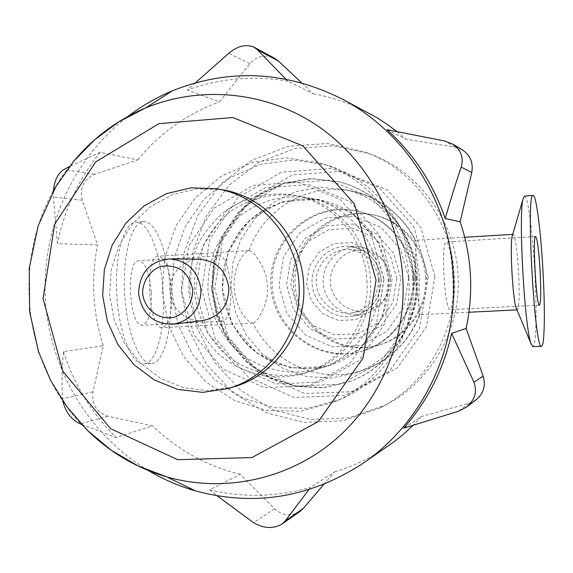 <?xml version="1.0" encoding="UTF-8"?>
<svg xmlns="http://www.w3.org/2000/svg" width="573" height="573" viewBox="0 0 573 573"><rect width="100%" height="100%" fill="white"/><g stroke="black" fill="none" stroke-linecap="round" stroke-linejoin="round"><path stroke-width="0.43" stroke-dasharray="2.87 2.15" d="M253.108 323.057L255.451 321.804L258.144 318.781L263.73 308.353L266.939 297.752L267.827 285.87L265.621 274.159L261.252 263.988L254.534 254.247L251.518 251.554L248.789 250.587C243.539 250.931 233.018 268.071 234.164 287.761C235.209 307.457 247.572 323.322 252.836 323.079L253.108 323.057C272.068 364.027 322.835 385.615 365.18 369.392C391.703 359.035 410.067 340.477 420.267 313.718L419.307 314.742C418.627 312.636 418.677 300.202 419.457 277.432C416.141 254.878 414.702 242.515 415.153 240.345L416.22 241.254L414.831 277.661L420.267 313.718M171.757 291.234C172.323 312.879 169.228 324.998 162.46 327.606C148.249 330.256 144.059 255.092 158.47 256.152C165.482 257.979 169.909 269.675 171.757 291.234M230.711 287.947C231.299 307.73 228.892 318.789 223.491 321.131C212.117 323.459 208.278 254.741 219.846 255.794C225.468 257.513 229.093 268.228 230.711 287.947M151.286 292.38C151.773 311.92 148.844 322.871 142.491 325.228C129.14 327.634 125.358 259.827 138.895 260.736C145.463 262.37 149.596 272.913 151.286 292.38M163.097 291.707C165.447 328.945 156.572 364.142 143.615 363.898C131.675 364.679 118.804 332.777 116.742 294.314C114.514 255.866 123.754 222.732 135.708 222.181C148.55 220.498 161.278 254.455 163.097 291.707M170.396 291.299C172.745 328.58 164.014 363.812 151.236 363.554C139.461 364.335 126.74 332.383 124.663 293.87C122.443 255.372 131.532 222.209 143.322 221.665C155.985 219.996 168.569 254.004 170.396 291.299M417.624 277.54C420.432 318.917 393.823 359.507 355.948 372.765L331.531 378.058L306.698 376.568L283.191 368.475L262.635 354.415L246.426 335.413L235.639 312.794L230.991 288.126L232.774 263.086L240.896 239.378L254.813 218.635L273.615 202.305L296.033 191.568L320.536 187.242L345.397 189.692C384.662 198.537 415.805 235.997 417.624 277.54M53.411 190.888L53.432 197.048L57.393 243.611L97.575 244.965L82.304 200.249C79.489 188.066 83.536 179.435 94.445 174.364L137.756 159.86L100.189 152.311L69.505 166.514M100.189 152.311C78.608 179.206 64.348 209.639 57.393 243.611M81.567 424.385L116.147 437.579L152.633 425.796L107.975 416.206C96.572 412.381 91.587 404.259 93.027 391.832L103.212 345.705L63.438 351.621C61.977 368.998 61.662 384.727 62.493 398.801L62.708 400.771M63.438 351.621C74.139 384.605 91.709 413.262 116.147 437.579M308.897 489.643L310.573 487.43L334.553 471.83L323.917 484.3M299.894 511.517C291.077 516.739 282.675 515.858 274.696 508.867L240.28 474.301L209.732 489.836L217.124 495.81M209.732 489.836C243.303 497.83 276.924 497.027 310.573 487.43M476.285 399.668L469.344 403.127L421.384 416.55L403.65 428.181M386.968 129.67L405.885 139.146L455.048 147.154L462.239 149.768M195.407 82.841L187.364 89.961L219.459 101.901L249.807 63.71C256.94 55.889 265.177 54.07 274.51 58.245M301.663 82.841L313.424 93.865L287.861 81.137L285.848 79.124M287.861 81.137C253.345 75.342 219.846 78.279 187.364 89.961M203.107 320.486C186.712 322.685 170.833 308.775 169.995 291.65C168.863 274.546 183.038 258.903 199.576 259.204M233.333 386.968L208.608 390.722L183.84 387.792L160.655 378.452L140.535 363.368L124.735 343.564L114.235 320.321L109.665 295.124L111.312 269.575L119.077 245.28L132.499 223.785L150.749 206.495L172.709 194.555L196.969 188.804L221.973 189.684M148.142 470.426C88.593 434.8 49.507 368.654 45.317 298.848C41.449 229.021 72.671 158.821 127.729 116.577M370.452 280.254C373.274 321.081 345.992 360.883 308.288 372.056C278.421 380.558 245.967 372.779 222.876 352.03C206.273 334.833 196.74 314.24 194.283 290.246C193.223 258.896 207.655 228.448 232.538 210.055C252.629 197.313 274.496 192.585 298.139 195.88C336.988 202.663 368.704 239.256 370.452 280.254M366.935 280.462C369.786 321.797 342.188 362.079 304.041 373.388C273.83 381.99 241.004 374.105 217.654 353.097C200.858 335.692 191.224 314.849 188.739 290.561C188.718 274.682 191.69 259.426 197.649 244.778C205.227 230.933 215.147 219.144 227.417 209.41C247.737 196.503 269.854 191.719 293.77 195.049C333.063 201.911 365.159 238.948 366.935 280.462M103.212 345.705C92.754 312.6 90.871 279.022 97.575 244.965M240.28 474.301C206.703 466.035 177.487 449.869 152.633 425.796M421.384 416.55L413.047 425.345M386.925 446.926C370.638 458.02 353.183 466.322 334.553 471.83M313.424 93.865C332.333 97.224 350.411 103.427 367.658 112.473M396.996 131.632L405.885 139.146M137.756 159.86C159.774 133.172 187.006 113.848 219.459 101.901M512.498 235.131L513.121 234.314C515.306 236.577 517.125 249.097 518.586 271.874C519.675 294.687 519.253 307.343 517.333 309.835L516.631 309.091M452.749 275.549C453.644 296.019 452.785 307.386 450.185 309.656C444.612 311.762 440.637 240.488 446.403 241.971C449.239 243.933 451.359 255.128 452.749 275.549M524.574 196.023C527.876 195.586 532.639 231.893 534.752 270.957C537.001 310.029 536.307 346.679 532.976 346.608M412.589 277.79C414.866 310.566 392.555 342.518 361.835 351.199C319.311 364.378 272.848 330.377 270.871 285.827C267.72 241.34 309.972 202.233 353.727 210.434C385.328 215.541 411.199 244.872 412.589 277.79M454.296 275.513C457.798 329.804 427.257 383.731 380.465 407.718L343.284 420.74L304.234 422.408L266.502 412.796L233.075 392.849L206.509 364.292L188.789 329.425L181.211 290.991L184.327 251.941L197.929 215.276L221.035 183.854L251.948 160.204L288.326 146.316L327.312 143.494L365.739 152.16C415.139 170.668 451.732 220.992 454.296 275.513M428.167 276.974L419.422 328.759L389.404 371.111L344.538 395.513L294.092 397.433L248.088 376.991L215.255 338.543L201.639 289.616L209.711 239.478L238.053 197.613L281.501 172.172L331.846 168.469L379.154 187.729L413.706 226.478L428.167 276.974M458.071 275.291C461.509 328.551 431.526 381.475 385.565 405.039L349.05 417.832L310.681 419.486L273.608 410.067L240.753 390.5L214.639 362.465L197.219 328.236L189.77 290.497L192.836 252.156L206.208 216.157L228.928 185.308L259.318 162.095L295.066 148.479L333.371 145.714L371.118 154.237C419.637 172.416 455.556 221.801 458.071 275.291M434.936 276.573L426.441 326.818L397.282 367.923L353.684 391.624L304.657 393.515L259.913 373.696L227.975 336.372L214.732 288.864L222.596 240.18L250.172 199.533L292.431 174.851L341.372 171.277L387.341 189.985L420.897 227.596L434.936 276.573M390.12 279.015C389.626 297.981 380.379 309.807 362.372 314.484C343.284 317.979 324.139 302.386 323.208 282.811C321.89 263.251 339.109 245.566 358.476 246.841C376.948 249.441 387.498 260.171 390.12 279.015M425.51 277.031C427.63 307.551 406.744 337.304 378.022 345.318C338.457 357.43 295.281 325.879 293.44 284.523C290.525 243.231 329.79 206.932 370.48 214.417C400.018 219.087 424.213 246.39 425.51 277.031M426.62 276.967C428.726 307.336 407.947 336.945 379.347 344.925C339.975 356.979 296.993 325.579 295.159 284.423C292.251 243.332 331.344 207.197 371.848 214.66C401.243 219.309 425.331 246.476 426.62 276.967M390.292 278.994C389.819 296.105 381.432 306.691 365.144 310.774C348.155 313.689 331.251 299.786 330.42 282.396C329.253 265.02 344.445 249.269 361.656 250.215C378.352 252.406 387.9 262.004 390.292 278.994M378.617 279.674C378.13 297.537 369.392 308.589 352.416 312.844C334.718 315.881 317.113 301.362 316.246 283.212C315.021 265.077 330.843 248.632 348.778 249.62C366.176 251.912 376.124 261.925 378.617 279.674M383.896 279.502L376.132 325.901L349.415 363.884L309.42 385.822L264.375 387.62L223.226 369.306L193.817 334.782L181.612 290.79L188.839 245.724L214.209 208.135L253.065 185.358L298.032 182.128L340.226 199.483L371.01 234.257L383.896 279.502M408.921 278.106C412.424 330.779 380.493 382.7 333.694 402.232L300.753 411.192L266.839 410.576L234.493 400.57L206.079 382.055L183.611 356.478L168.641 325.743L162.202 292.094L164.738 257.922L176.076 225.676L195.457 197.685L221.558 176.026L252.543 162.374L286.163 157.869L319.913 162.99C368.79 177.05 406.529 225.21 408.921 278.106M413.828 277.819C417.259 329.439 385.944 380.329 340.018 399.496L307.694 408.298L274.41 407.711L242.651 397.913L214.753 379.763L192.686 354.687L177.988 324.554L171.671 291.542L174.156 258.029L185.301 226.407L204.339 198.96L229.966 177.73L260.386 164.351L293.39 159.946L326.51 164.974C374.477 178.776 411.486 225.984 413.828 277.819M392.154 279.022L384.619 324.01L358.677 360.847L319.827 382.141L276.057 383.903L236.062 366.168L207.469 332.669L195.601 289.988L202.641 246.254L227.316 209.79L265.091 187.7L308.783 184.585L349.766 201.431L379.648 235.152L392.154 279.022M379.104 279.753C381.833 319.333 355.353 357.932 318.724 368.79C289.709 377.055 258.172 369.521 235.725 349.401C219.581 332.727 210.32 312.743 207.935 289.458C207.627 266.051 214.531 245.137 228.656 226.715C248.639 204.146 279.108 193.051 308.883 197.921C346.622 204.518 377.406 240.001 379.104 279.753M416.528 277.626C419.536 322.262 391.366 366.14 350.862 381.203L323.989 387.52L296.542 386.259L270.499 377.607L247.686 362.265L229.68 341.372L217.69 316.432L212.526 289.186L214.531 261.532L223.57 235.381L239.063 212.562L259.956 194.698L284.838 183.109L311.963 178.712L339.381 181.899C381.468 192.234 414.537 232.796 416.528 277.626M419.457 314.72C409.122 341.143 391.03 359.364 365.18 369.392L355.948 372.765M249.054 250.58C263.294 207.863 311.146 180.767 354.959 191.984C381.912 199.01 402.024 215.133 415.303 240.345M82.304 200.249L53.432 197.048M94.445 174.364L63.918 169.493M107.975 416.206L80.342 423.913M93.027 391.832L62.493 398.801M274.696 508.867L253.431 522.597M469.344 403.127L458.629 411.192M455.048 147.154L444.34 140.901M249.807 63.71L228.785 53.325M72.871 162.288C8.566 238.332 15.836 363.397 88.536 431.462M413.462 277.74C415.726 310.394 393.493 342.239 362.881 350.891C320.5 364.02 274.195 330.141 272.218 285.748C269.081 241.419 311.196 202.448 354.794 210.628C386.295 215.72 412.073 244.943 413.462 277.74M408.721 277.998L403.786 307.329L386.789 331.43L361.255 345.49L332.361 346.808L305.846 335.298L286.829 313.338L278.936 285.247L283.649 256.453L300.102 232.509L325.17 218.112L354.028 216.214L380.973 227.338L400.548 249.398L408.721 277.998M400.821 278.442L396.495 304.242L381.554 325.457L359.092 337.855L333.651 339.044L310.28 328.931L293.505 309.585L286.543 284.824L290.704 259.433L305.216 238.347L327.319 225.69L352.732 224.043L376.44 233.863L393.644 253.28L400.821 278.442M396.817 278.664L392.806 302.573L378.975 322.241L358.154 333.744L334.568 334.868L312.879 325.493L297.315 307.558L290.848 284.58L294.715 261.03L308.181 241.469L328.687 229.737L352.259 228.233L374.226 237.344L390.17 255.35L396.817 278.664M384.032 279.373L381.117 296.835L371.025 311.218L355.819 319.655L338.55 320.515L322.649 313.682L311.225 300.553L306.476 283.707L309.313 266.438L319.211 252.113L334.252 243.554L351.507 242.486L367.558 249.176L379.19 262.348L384.032 279.373M381.16 279.531C380.644 299.142 371.096 311.368 352.51 316.203C332.806 319.806 313.059 303.683 312.092 283.449C310.724 263.236 328.494 244.95 348.484 246.275C367.551 248.961 378.445 260.049 381.16 279.531M388.179 279.223C390.822 317.499 365.18 354.83 329.683 365.359C301.563 373.367 270.986 366.104 249.219 346.636C233.569 330.506 224.58 311.168 222.274 288.627C221.98 265.972 228.684 245.731 242.379 227.911C261.768 206.072 291.306 195.343 320.164 200.07C356.735 206.466 386.539 240.782 388.179 279.223M388.945 279.18L382.578 317.177L360.661 348.334L327.785 366.419L290.669 368.002L256.69 353.047L232.366 324.683L222.26 288.484L228.262 251.382L249.276 220.483L281.379 201.839L318.438 199.282L353.133 213.6L378.388 242.128L388.945 279.18M415.339 277.69L407.51 324.189L380.601 362.251L340.319 384.247L294.973 386.052L253.545 367.716L223.95 333.128L211.673 289.057L218.958 243.897L244.513 206.223L283.642 183.396L328.916 180.144L371.397 197.52L402.382 232.359L415.339 277.69M416.062 277.647C419.078 322.377 390.858 366.34 350.275 381.432L323.351 387.756L295.854 386.496L269.761 377.822L246.913 362.451L228.871 341.515L216.866 316.532L211.695 289.236L213.7 261.532L222.754 235.331L238.275 212.461L259.204 194.569L284.129 182.959L311.304 178.547L338.772 181.741C380.938 192.098 414.071 232.731 416.062 277.647M248.789 250.587L158.47 256.152M252.836 323.079L162.46 327.606M219.846 255.794L138.895 260.736M223.491 321.131L142.491 325.228M143.322 221.665L135.708 222.181M151.236 363.554L143.615 363.898M345.397 189.692L354.959 191.984C382.621 199.268 403.041 215.692 416.22 241.254M304.041 373.388L308.288 372.056M293.77 195.049L298.139 195.88M513.121 234.314L512.735 234.343M464.71 237.294L415.153 240.345M517.333 309.835L516.946 309.85M468.936 312.256L419.307 314.742M535.626 236.527L446.403 241.971M539.451 305.137L450.185 309.656M380.465 407.718L385.565 405.039M365.739 152.16L371.118 154.237M361.835 351.199L362.881 350.891C393.579 342.203 415.79 310.344 413.527 277.733C412.145 244.986 386.388 215.742 354.794 210.628L353.727 210.434M358.476 246.841L348.484 246.275C355.668 246.762 362.143 249.269 367.902 253.789C375.802 260.464 380.178 269.045 381.031 279.538C380.472 299.221 370.967 311.44 352.51 316.203L362.372 314.484M378.022 345.318L379.347 344.925M370.48 214.417L371.848 214.66M352.416 312.844L365.144 310.774M348.778 249.62L361.656 250.215M333.694 402.232L340.018 399.496M319.913 162.99L326.51 164.974M318.724 368.79L329.683 365.359C307.966 370.989 287.023 368.962 266.853 359.271C241.598 344.831 224.781 317.994 222.388 288.62C221.393 259.168 235.016 230.575 258.452 213.335C277.368 201.388 297.939 196.969 320.164 200.07L308.883 197.921M350.862 381.203L323.33 387.763L295.804 386.51L269.69 377.836L246.82 362.465L228.763 341.529L216.752 316.547L211.573 289.25L213.579 261.546L222.639 235.345L238.167 212.476L259.118 194.569L284.072 182.952L311.275 178.54L339.381 181.899"/><path stroke-width="0.86" d="M69.505 166.514L63.918 169.493C57.916 173.29 54.414 180.423 53.411 190.888M62.708 400.771C65.623 412.202 71.496 419.916 80.342 423.913L81.567 424.385M217.124 495.81L253.431 522.597C263.859 528.621 273.393 529.094 282.016 524.016L285.153 521.036L308.897 489.643M323.917 484.3L303.475 508.272L299.894 511.517L282.016 524.016M473.914 382.191L451.646 333.386L466.1 328.422L483.132 376.139C485.911 385.536 483.626 393.379 476.285 399.668L466.601 407.059C474.953 399.875 477.388 391.588 473.914 382.191L483.132 376.139M451.646 333.386C443.545 369.449 427.544 401.043 403.65 428.181L458.629 411.192L466.601 407.059M444.34 140.901L386.968 129.67C413.742 153.987 433.159 183.611 445.228 218.549C450.6 199.762 455.907 182.629 461.15 167.144C463.98 157.568 461.043 149.825 452.355 143.909L444.34 140.901M452.355 143.909L462.239 149.768C470.297 155.19 473.47 162.746 471.758 172.444L460.14 221.765L445.228 218.549M285.848 79.124L257.313 49.701L254.061 47.187C245.881 43.906 237.451 45.955 228.785 53.325L195.407 82.841M254.061 47.187L274.51 58.245L278.471 61.103L301.663 82.841M138.559 293.405C141.882 314.09 153.585 324.354 173.662 324.189C191.303 320.293 200.407 308.876 200.987 289.924C198.279 271.108 187.923 260.772 169.902 258.91C149.99 261.037 139.54 272.533 138.559 293.405M142.62 293.183C142.706 281.142 149.768 270.628 160.583 266.509C168.168 265.098 175.338 266.373 182.107 270.32C187.93 275.692 191.482 282.382 192.757 290.389C192.664 302.537 185.487 313.087 174.607 317.12C159.473 320.952 144.081 309.37 142.62 293.183M169.902 258.91L199.576 259.204C216.573 260.951 226.335 270.649 228.885 288.312C228.333 306.097 219.746 316.819 203.107 320.486L173.662 324.189M216.315 188.718L221.973 189.684C265.543 196.424 301.685 237.666 303.647 284.129C306.856 330.399 275.735 375.301 233.333 386.968L227.832 388.58L202.799 392.376L177.737 389.404L154.273 379.935L133.917 364.65L117.931 344.588L107.301 321.045L102.674 295.525L104.343 269.647L112.193 245.043L125.773 223.277L144.238 205.757L166.457 193.66L191.017 187.829L216.315 188.718C260.421 195.536 297.015 237.315 299.006 284.401C302.258 331.287 270.743 376.776 227.832 388.58M127.729 116.577C141.481 106.112 156.329 97.539 172.28 90.856C228.921 68.273 285.333 70.887 341.529 98.699C404.91 131.489 449.676 201.281 453.35 275.706C457.97 349.817 421.535 423.898 362.551 463.621C309.921 497.701 254.183 506.776 195.321 490.846C178.726 486.047 162.997 479.236 148.142 470.426M413.047 425.345L404.137 433.611L394.754 441.267L362.551 463.621M460.14 221.765C465.928 238.92 469.344 256.561 470.383 274.689C471.371 292.824 469.946 310.731 466.1 328.422M341.529 98.699L376.368 117.365L386.897 124.148L396.996 131.632M516.631 309.091L516.316 308.331C512.742 300.195 509.626 244.406 512.269 235.926L512.498 235.131M540.103 270.671C541.113 291.406 540.898 302.895 539.451 305.137C536.299 307.149 532.26 234.866 535.626 236.527C537.309 238.59 538.799 249.971 540.103 270.671M542.946 270.499C545.217 310 544.672 346.944 541.499 346.235C534.623 351.106 525.713 191.368 533.083 195.45C536.156 194.397 540.805 231.019 542.946 270.499M532.976 346.608L531.214 344.072C524.646 329.64 518.178 213.815 523.106 198.745L524.574 196.023M303.475 508.272L285.153 521.036M471.758 172.444L461.15 167.144M278.471 61.103L257.313 49.701M88.536 431.462C110.976 453.042 137.054 468.191 166.779 476.908C222.689 492.837 285.741 480.296 332.462 442.084C378.982 403.693 406.221 341.25 402.84 278.585C399.216 215.82 365.058 156.687 314.391 123.732C263.544 90.985 199.34 85.699 145.528 107.982C116.928 120.094 92.711 138.193 72.871 162.288M376.06 280.09L363.031 358.111L318.337 421.549L251.905 457.555L177.745 459.689L110.56 428.647L62.851 371.254L43.061 298.669L54.628 224.329L95.641 161.98L158.943 123.646L232.889 117.529L302.931 145.922L354.415 204.002L376.06 280.09M172.28 90.856L145.528 107.982L118.933 121.741L94.889 139.576L73.938 161.006L55.946 186.483L38.147 225.869L29.252 268.257L29.631 311.626L38.563 351.829L50.66 380.529L67.07 406.937L87.411 430.373L111.205 450.199L137.885 465.87L166.779 476.908L195.321 490.846M512.735 234.343L464.71 237.294M516.946 309.85L468.936 312.256M533.083 195.45L524.488 196.03M541.499 346.235L532.89 346.615M516.316 308.331L531.214 344.072M512.269 235.926L523.106 198.745"/></g></svg>
